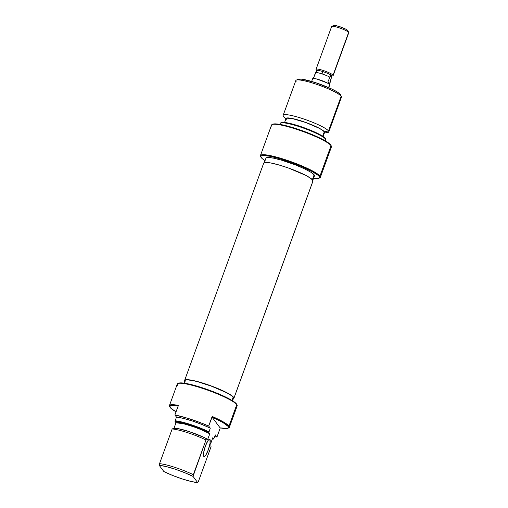 <?xml version="1.0" encoding="UTF-8"?>
<svg xmlns="http://www.w3.org/2000/svg" width="508" height="508" viewBox="0 0 508 508"><rect width="100%" height="100%" fill="white"/><g stroke="black" fill="none" stroke-linecap="round" stroke-linejoin="round"><path stroke-width="0.76" d="M177.648 385.324A31.877 4.705 20 0 1 177.838 383.54A31.877 4.705 20 0 1 207.74 390.169A31.877 4.705 20 0 1 236.785 404.641A31.877 4.705 20 0 1 237.071 405.105L236.709 404.343A31.267 4.616 -160 0 0 236.43 403.892L236.785 404.641L236.43 403.892A31.267 4.616 -160 0 0 207.931 389.693A31.267 4.616 -160 0 0 178.606 383.197L180.556 382.88L187.198 383.673L196.914 386.105L208.236 389.801L219.431 394.202L228.797 398.634L234.906 402.425L236.836 404.755M169.799 406.705A31.877 4.705 20 0 1 169.456 405.524A31.877 4.705 20 0 1 178.378 405.397L174.892 414.985A31.877 4.705 20 0 1 208.686 426.028L212.09 417.151A31.267 4.616 20 0 1 228.213 426.466L228.981 426.085A31.877 4.705 -160 0 0 212.173 416.433A31.877 4.705 20 0 1 228.981 426.085A31.877 4.705 20 0 1 229.362 427.33A31.877 4.705 20 0 1 228.346 428.015M209.944 439.439L209.156 439.35L208.02 440.557L205.423 445.98L203.664 452.526L203.778 456.368A9.106 1.988 -71.9 0 1 205.194 446.627A9.106 1.988 -71.9 0 1 209.69 439.242A9.106 1.988 -71.9 0 1 209.944 439.439A9.106 1.988 -71.9 0 1 208.528 449.174A9.106 1.988 -71.9 0 1 204.032 456.559A9.106 1.988 -71.9 0 1 203.778 456.368L204.565 456.457L205.702 455.244L208.299 449.821L210.058 443.274L209.944 439.439M232.562 400.793L233.515 398.164A25.806 3.81 -160 0 0 233.21 397.161L232.01 400.45L233.21 397.161A25.806 3.81 -160 0 0 207.874 384.804A25.806 3.81 -160 0 0 185.02 380.517L184.067 383.146M216.948 437.051A31.877 4.705 20 0 1 214.744 436.594A31.877 4.705 20 0 0 216.948 437.051L215.354 434.924L213.728 439.039A23.933 3.531 20 0 1 212.344 438.893L213.728 439.039L212.763 437.75L210.756 443.459L212.763 437.75L213.728 439.039L215.354 434.924L216.948 437.051L220.281 427.895L216.948 437.051M229.362 427.33L237.166 405.886A31.877 4.705 -160 0 0 236.785 404.641L228.981 426.085L236.785 404.641A31.877 4.705 -160 0 0 205.492 389.382A31.877 4.705 -160 0 0 177.26 384.08L169.456 405.524M193.332 474.707L205.975 439.979A24.289 3.588 -160 0 0 172.18 428.942L159.537 463.664A24.289 3.588 20 0 1 193.332 474.707A24.289 3.588 -160 0 0 159.537 463.664L159.239 465.366L165.76 466.471L174.765 469.049L184.487 472.592L193.034 476.402L197.682 482.6A23.412 3.454 20 0 1 163.887 471.564L159.239 465.366A23.412 3.454 20 0 1 193.034 476.402L205.975 439.979L207.689 439.363A20.644 3.048 -160 0 0 189.065 431.546A20.644 3.048 -160 0 0 173.895 428.327L172.18 428.942A24.289 3.588 20 0 1 205.975 439.979L207.689 439.363L203.956 437.426L189.065 431.546L177.806 428.587L173.895 428.327L172.18 428.942L159.537 463.664L159.239 465.366L163.887 471.564L172.434 475.374L182.162 478.917L191.167 481.489L197.682 482.6L193.034 476.402L193.332 474.707M228.022 428.212L228.791 427.863A31.877 4.705 -160 0 0 228.981 426.085L228.213 426.466A31.267 4.616 20 0 1 228.022 428.212A31.267 4.616 20 0 1 220.116 427.863L212.09 417.151L220.116 427.863L227.266 428.428L228.562 427.749L228.213 426.466L222.752 422.408L212.09 417.151L212.173 416.433L208.686 426.028L210.28 428.155L208.826 432.499L209.791 433.794L207.689 439.363L209.791 433.794A20.491 3.023 -160 0 0 191.141 425.933A20.491 3.023 -160 0 0 175.997 422.751L173.977 428.314L175.997 422.751L175.031 421.456L181.642 422.631L190.595 425.209L200.254 428.708L208.826 432.499L209.791 433.794L201.511 429.793L193.764 426.822L183.826 423.812L175.997 422.751L175.031 421.456A23.933 3.531 20 0 1 208.826 432.499L210.28 428.155A24.289 3.588 -160 0 0 176.486 417.112L175.152 420.783A24.289 3.588 20 0 1 208.947 431.819A24.289 3.588 -160 0 0 175.152 420.783L176.486 417.112L174.892 414.985L186.461 417.913L199.968 422.504L208.686 426.028L210.28 428.155L201.695 424.383L192.081 420.903L183.153 418.325L176.486 417.112L174.892 414.985L178.378 405.397A31.877 4.705 -160 0 0 169.551 406.305L169.92 407.06A31.267 4.616 20 0 1 178.13 406.082M198.412 481.476L211.049 446.754L198.412 481.476M233.54 398.069L231.953 395.948L226.911 392.817L209.944 385.534L200.603 382.48L192.583 380.473L187.103 379.819L185.591 380.035L184.995 380.613M210.756 443.459L211.049 446.754L210.756 443.459M178.295 406.114L172.39 405.447L169.85 406.235L170.986 408.362L176.054 411.798A31.267 4.616 20 0 1 169.92 407.06M312.547 181.477L313.011 180.842A26.213 3.867 -160 0 0 288.982 168.212A26.213 3.867 -160 0 0 263.709 163.125L184.639 380.371A26.213 3.867 20 0 1 209.912 385.458A26.213 3.867 20 0 1 233.94 398.088L313.011 180.842L311.118 178.6L305.752 175.362L288.296 167.964L278.86 164.929L270.866 162.985L265.538 162.427L264.141 162.706L263.671 163.341M233.902 398.304L312.972 181.058A26.213 3.867 -160 0 0 313.011 180.842L233.94 398.088A26.213 3.867 20 0 1 233.902 398.304A26.213 3.867 20 0 1 233.286 398.805L233.94 398.088L233.458 397.116L229.756 394.322L222.942 390.773L214.039 387.001L195.529 381.044L186.461 379.679L185.064 379.952L184.601 380.587A26.213 3.867 20 0 1 184.639 380.371M184.791 381.152A26.213 3.867 20 0 1 184.601 380.587L185.083 381.565M260.782 156.731A31.877 4.705 20 0 1 260.445 155.55A31.877 4.705 20 0 1 288.671 160.846A31.877 4.705 20 0 1 319.964 176.105L319.195 176.486L317.678 175.019L311.563 171.228L302.197 166.795L291.001 162.401L279.686 158.706L269.964 156.274L263.328 155.473L261.499 155.74L260.775 156.439L262.217 158.604L265.049 160.636A31.267 4.616 20 0 1 261.182 157.537A31.267 4.616 20 0 1 260.902 157.086A31.267 4.616 20 0 1 286.302 160.769A31.267 4.616 20 0 1 319.195 176.486L319.964 176.105A31.877 4.705 -160 0 0 286.436 160.09A31.877 4.705 -160 0 0 260.541 156.331L260.902 157.086M271.913 126.321A31.877 4.705 20 0 1 272.11 124.536A31.877 4.705 20 0 1 302.006 131.166A31.877 4.705 20 0 1 331.057 145.637A31.877 4.705 20 0 1 331.343 146.101L330.981 145.339A31.267 4.616 -160 0 0 330.695 144.888L331.057 145.637L330.695 144.888A31.267 4.616 -160 0 0 302.203 130.689A31.267 4.616 -160 0 0 272.872 124.193L274.828 123.876L281.47 124.67L291.186 127.102L302.508 130.797L313.696 135.198L323.063 139.63L329.178 143.421L331.108 145.752M325.507 140.989L325.85 140.049A24.289 3.588 -160 0 0 325.558 139.103A24.289 3.588 20 0 1 325.869 139.732L325.742 139.052A23.933 3.531 -160 0 0 325.438 138.436L324.98 140.684L325.558 139.103A24.289 3.588 -160 0 0 301.714 127.476A24.289 3.588 -160 0 0 280.206 123.438L279.864 124.377M341.382 96.571L340.474 94.678A22.771 3.359 -160 0 0 340.271 94.348L341.166 96.222A24.289 3.588 20 0 1 341.382 96.571A24.289 3.588 20 0 1 340.627 97.707M323.755 133.102L327.724 132.48A24.289 3.588 -160 0 0 328.524 130.943L324.434 131.794A20.644 3.048 20 0 1 324.415 132.893M283.832 116.643A24.289 3.588 20 0 1 283.47 116.224L285.871 118.98L283.47 116.224A24.289 3.588 -160 0 0 283.635 116.434L286.277 119.456M296.107 81.502A24.289 3.588 20 0 1 296.253 80.143A24.289 3.588 20 0 1 319.03 85.192A24.289 3.588 20 0 1 341.166 96.222L328.524 130.943A24.289 3.588 20 0 1 328.816 131.889L341.459 97.168A24.289 3.588 -160 0 0 341.166 96.222A24.289 3.588 -160 0 0 317.322 84.588A24.289 3.588 -160 0 0 295.815 80.556L283.178 115.278A24.289 3.588 20 0 1 304.686 119.317A24.289 3.588 20 0 1 328.524 130.943L341.166 96.222L340.271 94.348L337.287 91.986L331.54 88.938L315.551 82.652L301.669 79.178L298.26 79.242L297.732 79.75M323.113 136.474L324.542 132.55A20.491 3.023 -160 0 0 324.294 131.75L322.675 136.188L324.294 131.75A20.491 3.023 -160 0 0 304.178 121.939A20.491 3.023 -160 0 0 286.029 118.529L284.601 122.46M312.82 180.276L314.439 175.838A25.806 3.81 -160 0 0 314.128 174.835L312.363 179.686L314.128 174.835A25.806 3.81 -160 0 0 288.792 162.477A25.806 3.81 -160 0 0 265.944 158.191L264.325 162.624M319.005 178.238A31.267 4.616 20 0 1 313.544 178.289L318.535 178.391L319.386 177.99L319.195 176.486A31.267 4.616 20 0 1 319.005 178.238L319.773 177.889A31.877 4.705 -160 0 0 319.964 176.105A31.877 4.705 20 0 1 320.351 177.349L331.438 146.882A31.877 4.705 -160 0 0 331.057 145.637L319.964 176.105L331.057 145.637A31.877 4.705 -160 0 0 299.764 130.372A31.877 4.705 -160 0 0 271.532 125.076L260.445 155.55M320.351 177.349A31.877 4.705 20 0 1 319.329 178.041M313.868 176.32L314.465 175.743L314.128 174.835L310.744 172.155L304.235 168.694L295.586 164.979L281.521 160.153L273.501 158.147L268.021 157.493L266.516 157.709L265.919 158.286M325.749 139.281L324.269 137.312L319.596 134.41L303.854 127.648L287.75 122.961L282.67 122.352L280.714 123.082M286.137 119.285L285.864 118.554L287.553 117.919L291.935 118.447L305.822 122.492L319.399 128.321L323.431 130.823L324.707 132.524L324.225 132.982M324.085 132.925L324.561 132.474L323.298 130.785L319.291 128.302L305.816 122.517L292.03 118.497L286.487 118.148L286.01 118.605L286.277 119.329M285.902 118.878A20.644 3.048 20 0 1 302.997 121.507A20.644 3.048 20 0 1 324.434 131.794L328.524 130.943A24.289 3.588 -160 0 0 302.158 118.466A24.289 3.588 -160 0 0 283.47 116.224A24.289 3.588 20 0 1 283.178 115.278M340.563 95.155L340.271 94.348A22.771 3.359 -160 0 0 319.519 84.011A22.771 3.359 -160 0 0 298.164 79.28L296.253 80.143M280.499 124.39A24.289 3.588 20 0 1 280.397 123.177A24.289 3.588 20 0 1 302.698 127.819A24.289 3.588 20 0 1 325.558 139.103L325.438 138.436A23.933 3.531 -160 0 0 302.908 127.311A23.933 3.531 -160 0 0 280.93 122.739L280.397 123.177M328.759 87.668L329.762 84.925A9.106 1.346 -160 0 0 329.654 84.569L328.555 87.579L329.654 84.569L327.425 83.033L316.643 78.975L313.379 78.448L312.757 79.045M316.776 70.891L316.668 70.631A8.09 1.194 20 0 1 316.801 70.453A8.09 1.194 20 0 1 323.005 71.641L323.19 70.479A9.106 1.346 -160 0 0 316.097 69.507L316.706 70.777M316.179 69.64A9.106 1.346 20 0 1 316.071 69.285A9.106 1.346 20 0 1 323.19 70.479L323.005 71.641A8.09 1.194 -160 0 0 316.801 70.453L315.576 72.447A9.049 1.334 20 0 1 321.964 73.876L323.005 71.641A8.09 1.194 20 0 1 330.879 75.051A8.09 1.194 20 0 1 331.768 76.232L329.597 84.55L327.978 81.661L330.879 75.051A8.09 1.194 -160 0 0 323.005 71.641L321.964 73.876A9.049 1.334 20 0 1 329.66 77.045A9.049 1.334 -160 0 0 321.964 73.876A9.049 1.334 -160 0 0 315.576 72.447L313.9 77.057L312.725 78.734M331.737 76.244L333.019 75.667A9.106 1.346 -160 0 0 333.077 75.159A9.106 1.346 -160 0 0 323.19 70.479A9.106 1.346 20 0 1 333.077 75.159L348.647 32.372A9.106 1.346 20 0 1 348.729 32.506L347.821 30.607A7.588 1.118 -160 0 0 347.751 30.499L348.647 32.372L333.077 75.159A9.106 1.346 20 0 1 333.185 75.514L348.761 32.728A9.106 1.346 -160 0 0 348.647 32.372A9.106 1.346 -160 0 0 339.706 28.01A9.106 1.346 -160 0 0 331.641 26.499L316.071 69.285M347.853 30.766L345.904 29.223L339.515 26.6L334.886 25.444L333.75 25.463L333.673 25.902M331.749 26.854A9.106 1.346 20 0 1 331.807 26.34A9.106 1.346 20 0 1 340.347 28.238A9.106 1.346 20 0 1 348.647 32.372L347.751 30.499A7.588 1.118 -160 0 0 340.836 27.057A7.588 1.118 -160 0 0 333.718 25.476L331.807 26.34M330.879 75.051L331.895 76.054L330.879 75.051L331.768 76.232L329.533 83.731L327.978 81.661L330.879 75.051M316.668 70.631L313.9 77.057L312.884 78.276M329.768 84.887L329.654 84.569A9.106 1.346 -160 0 0 320.707 80.207A9.106 1.346 -160 0 0 312.642 78.689L311.645 81.439M329.787 84.614L327.978 81.661L329.533 83.731L329.597 84.55M177.838 383.54L178.606 383.197M272.11 124.536L272.872 124.193"/></g></svg>
